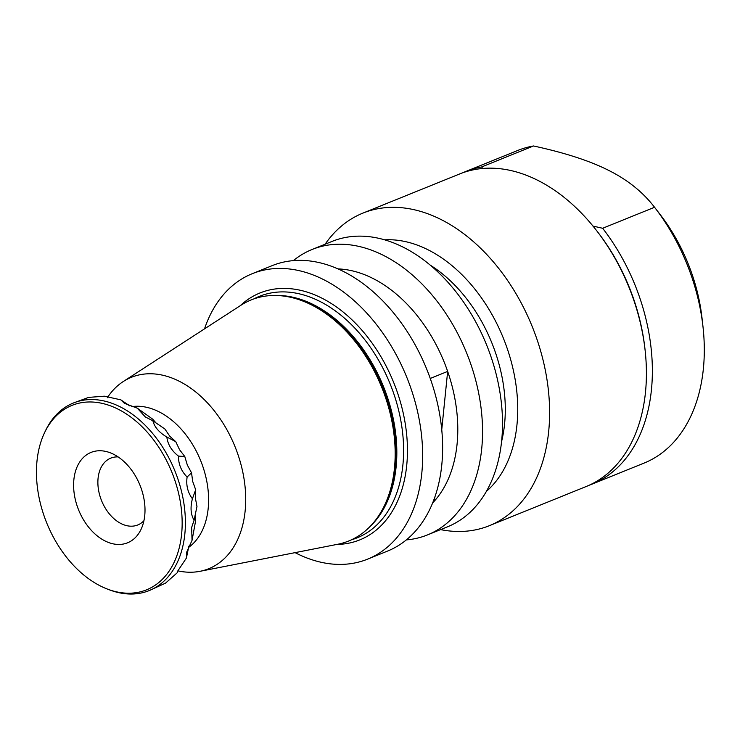 <?xml version="1.0" encoding="UTF-8"?>
<svg xmlns="http://www.w3.org/2000/svg" width="740" height="740" viewBox="0 0 740 740"><rect width="100%" height="100%" fill="white"/><g stroke="black" fill="none" stroke-linecap="round" stroke-linejoin="round"><path stroke-width="1.11" d="M143.93 520.71A36.047 24.466 68 0 1 137.797 524.956A36.047 24.466 68 0 1 101.593 500.721A36.047 24.466 68 0 1 110.76 458.134A36.047 24.466 68 0 1 118.113 456.913M144.735 515.549A48.738 33.078 -112 0 0 110.205 452.769A48.738 33.078 -112 0 0 74.139 477.513A48.738 33.078 -112 0 0 98.004 536.491A48.738 33.078 -112 0 0 141.127 529.192A48.738 33.078 -112 0 0 144.735 515.549M181.605 534.225A99.465 67.507 -112 0 0 130.619 416.916A99.465 67.507 -112 0 0 44.354 433.131A99.465 67.507 -112 0 0 37 460.983A99.465 67.507 -112 0 0 107.467 589.096A99.465 67.507 -112 0 0 181.605 534.225M177.85 570.855A103.23 70.069 -112 0 0 200.05 571.298L337.662 544.279A130.027 88.254 -112 0 0 375.726 519.924A130.027 88.254 -112 0 0 394.448 468.337A130.027 88.254 -112 0 0 285.233 296.287A130.027 88.254 -112 0 0 240.944 305.25L123.266 381.535A103.23 70.069 -112 0 0 107.309 397.759M295.084 552.641A153.939 104.479 -112 0 0 367.651 559.126A153.939 104.479 -112 0 0 421.809 473.101A153.939 104.479 -112 0 0 371.554 318.524A153.939 104.479 -112 0 0 252.174 273.726A153.939 104.479 -112 0 0 204.527 328.856M432.65 502.95A131.942 89.558 -112 0 0 434.5 500.943A131.942 89.558 -112 0 0 447.663 371.406A131.942 89.558 -112 0 0 337.94 268.897M433.252 501.452L434.5 500.943L434.907 496.938M441.752 429.616L447.663 371.406L430.255 378.454M192.419 498.76L195.674 489.76L195.342 497.9L196.97 506.484L194.093 520.229C190.717 514.587 190.162 507.437 192.419 498.76C187.71 492.452 185.944 485.209 187.118 477.013C181.328 471.204 178.433 464.23 178.442 456.09C171.597 450.734 167.73 444.379 166.842 437.026C159.109 432.465 154.457 427.054 152.893 420.783L145.355 416.971L137.298 408.175L124.477 403.337L120.833 399.841L104.322 396.187L88.597 397.399L73.353 403.023A101.158 68.663 -112 0 0 45.251 431.226L44.354 433.131M120.833 399.841L129.879 405.964M137.298 408.175L152.727 419.182L156.001 422.947M152.893 420.783L164.881 429.006L169.774 436.202L175.75 441.66L179.561 449.717L184.787 456.515L187.322 465.025L191.54 472.823L192.668 481.361L195.674 489.76M166.842 437.026L175.75 441.66M107.467 589.096L109.428 589.845A101.158 68.663 -112 0 0 149.24 590.566L165.538 583.129L177.406 572.603L177.6 571.243L186.388 558.099L188.839 546.176M186.388 558.099L186.545 552.447L192.049 540.339L195.379 522.153L195.073 515.419M178.442 456.09L184.787 456.515M187.118 477.013L191.54 472.823M192.049 540.339L191.642 527.472L194.093 520.229M149.24 590.566A101.158 68.663 -112 0 0 184.834 534.04A101.158 68.663 -112 0 0 151.802 432.456A101.158 68.663 -112 0 0 73.353 403.023M486.411 491.369A139.277 94.535 -112 0 0 516.955 424.899A139.277 94.535 -112 0 0 384.634 239.834M501.581 441.521A130.481 88.559 -112 0 0 504.569 424.085A130.481 88.559 -112 0 0 430.199 265.105M406.334 539.904A153.939 104.479 -112 0 0 427.535 534.89L447.496 526.815A153.939 104.479 -112 0 0 501.655 440.79A153.939 104.479 -112 0 0 451.391 286.223A153.939 104.479 -112 0 0 332.019 241.425L312.058 249.5A153.939 104.479 -112 0 0 293.336 260.637M427.535 534.89A153.939 104.479 -112 0 0 481.694 448.875A153.939 104.479 -112 0 0 431.429 294.298A153.939 104.479 -112 0 0 312.058 249.5M367.651 559.126L387.612 551.05A153.939 104.479 -112 0 0 441.771 465.025A153.939 104.479 -112 0 0 391.506 310.449A153.939 104.479 -112 0 0 272.135 265.651L252.174 273.726M200.05 571.298A103.23 70.069 -112 0 0 245.134 511.007A103.23 70.069 -112 0 0 207.219 402.643A103.23 70.069 -112 0 0 123.266 381.535M188.571 547.452A76.969 52.244 -112 0 0 208.171 508.574A76.969 52.244 -112 0 0 131.748 406.63M592.897 226.061L602.656 228.272A168.6 114.432 68 0 1 592.157 484.099A168.6 114.432 68 0 1 589.133 485.246M489.353 525.696L586.163 486.522A168.6 114.432 -112 0 0 645.114 350.251L644.919 348.522A164.197 111.444 -112 0 0 597.874 232.258L596.81 230.88A168.6 114.432 -112 0 0 538.128 180.514A168.6 114.432 -112 0 0 459.688 173.946L362.878 213.12A168.6 114.432 68 0 1 493.617 262.182A168.6 114.432 68 0 1 548.673 431.485A168.6 114.432 68 0 1 489.353 525.696A168.6 114.432 68 0 1 440.587 529.609M645.114 350.251A168.6 114.432 -112 0 0 596.81 230.88M462.704 172.799A168.6 114.432 68 0 1 465.673 171.523A168.6 114.432 68 0 1 481.62 166.972L482.795 168.47M481.62 166.972L533.512 145.974C565.212 152.838 590.372 161.033 609.011 170.561C627.844 180.014 643.032 192.252 654.558 207.274A168.6 114.432 68 0 1 654.697 207.459A168.6 114.432 68 0 1 703 326.83A168.6 114.432 68 0 1 644.05 463.101L592.157 484.099M654.558 207.274L602.656 228.272M325.11 244.219A168.6 114.432 68 0 1 362.878 213.12M465.673 171.523L517.574 150.525A168.6 114.432 68 0 1 533.512 145.974M703 326.83L702.029 318.163A146.603 99.502 -112 0 0 660.034 214.36L654.697 207.459M285.233 296.287L286.676 296.509A129.232 87.709 68 0 1 395.225 467.495A129.232 87.709 68 0 1 376.614 518.759L375.726 519.924M369.315 527.259A129.047 87.588 -112 0 0 396.113 467.014A129.047 87.588 -112 0 0 275.53 295.473M253.903 298.895A130.258 88.412 68 0 1 357.614 331.15A130.258 88.412 68 0 1 402.884 465.081A130.258 88.412 68 0 1 351.398 539.839M336.922 544.427A133.163 90.382 -112 0 0 406.713 465.451A133.163 90.382 -112 0 0 352.323 320.133A133.163 90.382 -112 0 0 240.306 305.657"/></g></svg>
